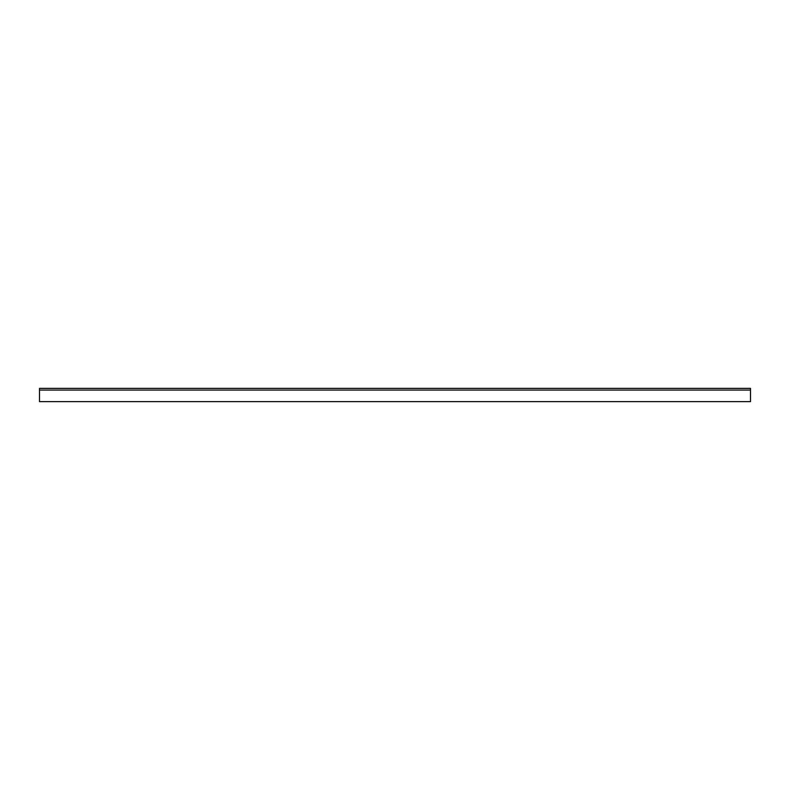 <?xml version="1.0" encoding="UTF-8"?>
<svg xmlns="http://www.w3.org/2000/svg" width="790" height="790" viewBox="0 0 790 790"><rect width="100%" height="100%" fill="white"/><g stroke="black" fill="none" stroke-linecap="round" stroke-linejoin="round"><path stroke-width="1.19" d="M750.5 390.062L750.5 388.374L39.5 388.374L39.5 401.626L750.5 401.626L750.5 390.062L39.5 390.062"/></g></svg>
